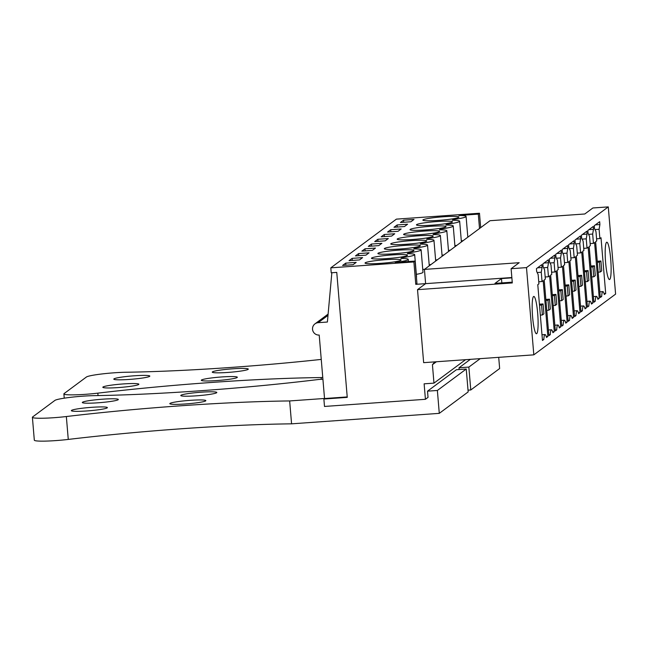 <?xml version="1.0" encoding="UTF-8"?>
<svg xmlns="http://www.w3.org/2000/svg" width="648" height="648" viewBox="0 0 648 648"><rect width="100%" height="100%" fill="white"/><g stroke="black" fill="none" stroke-linecap="round" stroke-linejoin="round"><path stroke-width="0.97" d="M408.434 261.541L408.256 259.403A24.932 2.236 -4.8 0 1 395.223 262.481L415.076 261.071L416.956 283.468L415.773 284.342L425.623 283.646L424.424 269.414L490.018 220.709L584.796 213.986L592.888 207.976L608.278 206.89L526.492 267.616L533.822 354.845L423.654 362.661L417.523 289.656L512.301 282.933L511.11 268.709L526.492 267.616M424.424 269.414L519.202 262.691L511.11 268.709M417.523 289.656L425.623 283.646L511.847 277.53M463.263 240.578A24.932 2.236 175.2 0 1 461.319 240.951M456.832 245.349A24.932 2.236 175.2 0 1 454.888 245.722M450.409 250.12A24.932 2.236 175.2 0 1 448.465 250.493M443.985 254.891A24.932 2.236 175.2 0 1 442.041 255.263M437.562 259.662A24.932 2.236 175.2 0 1 435.618 260.042M431.131 264.433A24.932 2.236 175.2 0 1 429.187 264.813M424.707 269.204A24.932 2.236 175.2 0 1 422.763 269.584M408.394 253.676L408.329 252.898A24.932 2.236 -4.8 0 0 421.111 249.861L422.99 272.257A24.932 2.236 175.2 0 1 416.34 274.355M401.971 258.447L401.906 257.669A24.932 2.236 -4.8 0 0 414.68 254.632L416.559 277.028A24.932 2.236 175.2 0 1 416.437 277.279M608.278 206.89L615.6 294.119L533.822 354.845M601.012 237.735L599.87 238.577L599.092 229.295L599.902 224.556L599.667 221.697L594.265 225.698L594.508 228.566L595.974 231.611L596.751 240.894L595.617 241.745L600.299 297.513L601.676 296.492A14.288 2.041 -94.1 0 1 602.851 291.6A14.288 2.041 -94.1 0 1 604.317 294.524L605.694 293.504L601.012 237.735M605.621 262.756A18.703 2.665 -94.1 0 1 606.828 242.222A18.703 2.665 -94.1 0 1 610.683 258.998A18.703 2.665 -94.1 0 1 609.476 279.531A18.703 2.665 -94.1 0 1 605.621 262.756M576.696 245.932L577.473 255.215L576.339 256.057L581.021 311.826L582.398 310.805A14.288 2.041 -94.1 0 1 583.581 305.921A14.288 2.041 -94.1 0 1 585.039 308.845L586.416 307.824L581.734 252.048L580.592 252.898L579.814 243.608L580.624 238.869L580.389 236.01L574.987 240.019L575.23 242.879L576.696 245.932M570.272 250.703L571.05 259.986L569.908 260.828L574.598 316.597L575.975 315.576A14.288 2.041 -94.1 0 1 577.149 310.692A14.288 2.041 -94.1 0 1 578.615 313.616L579.992 312.595L575.311 256.819L574.169 257.669L573.391 248.386L574.201 243.64L573.958 240.781L568.563 244.79L568.806 247.649L570.272 250.703M588.084 233.337L589.55 236.382L590.328 245.665L589.186 246.515L593.868 302.284L595.245 301.263A14.288 2.041 -94.1 0 1 596.427 296.371A14.288 2.041 -94.1 0 1 597.893 299.303L599.27 298.274L594.589 242.506L593.447 243.348L592.669 234.066L593.479 229.327L593.236 226.468L587.841 230.469L588.084 233.337M581.653 238.108L583.119 241.153L583.905 250.436L582.763 251.286L587.444 307.055L588.821 306.034A14.288 2.041 -94.1 0 1 590.004 301.142A14.288 2.041 -94.1 0 1 591.47 304.074L592.839 303.045L588.157 247.277L587.023 248.119L586.246 238.837L587.056 234.098L586.813 231.239L581.418 235.248L581.653 238.108M551.772 274.298L550.638 275.141L555.32 330.917L556.697 329.897A14.288 2.041 -94.1 0 1 557.871 325.004A14.288 2.041 -94.1 0 1 559.337 327.929L560.714 326.908L556.033 271.131L554.89 271.982L554.113 262.699L554.923 257.961L554.688 255.093L549.285 259.103L549.528 261.962L550.994 265.016L551.772 274.298M545.349 279.069L544.207 279.912L548.888 335.688L550.265 334.668A14.288 2.041 -94.1 0 1 551.448 329.775A14.288 2.041 -94.1 0 1 552.914 332.699L554.291 331.679L549.609 275.91L548.467 276.753L547.69 267.47L548.5 262.732L548.257 259.864L542.862 263.874L543.105 266.733L544.571 269.787L545.349 279.069M563.841 255.474L564.627 264.757L563.485 265.599L568.166 321.376L569.543 320.347A14.288 2.041 -94.1 0 1 570.726 315.463A14.288 2.041 -94.1 0 1 572.192 318.387L573.569 317.366L568.879 261.589L567.745 262.44L566.968 253.157L567.778 248.411L567.535 245.552L562.14 249.561L562.383 252.42L563.841 255.474M557.418 260.245L558.195 269.528L557.061 270.37L561.743 326.147L563.12 325.118A14.288 2.041 -94.1 0 1 564.303 320.234A14.288 2.041 -94.1 0 1 565.761 323.158L567.138 322.137L562.456 266.36L561.322 267.211L560.536 257.928L561.354 253.19L561.111 250.322L555.717 254.332L555.952 257.191L557.418 260.245M547.86 336.45L543.178 280.681L542.044 281.524L541.258 272.241L542.076 267.502L541.833 264.635L536.439 268.645L536.674 271.512L538.14 274.558L538.925 283.84L537.783 284.683L542.465 340.459L543.842 339.439A14.288 2.041 -94.1 0 1 545.025 334.546A14.288 2.041 -94.1 0 1 546.491 337.47L547.86 336.45L546.232 336.563M537.67 313.211A18.703 2.665 -94.1 0 1 536.463 333.744A18.703 2.665 -94.1 0 1 532.607 316.969A18.703 2.665 -94.1 0 1 533.814 296.436A18.703 2.665 -94.1 0 1 537.67 313.211M511.88 277.838L501.471 278.575L494.975 283.403L512.244 282.172M465.539 359.689L433.974 383.13L424.124 383.827L425.428 399.298L324.494 406.45L323.87 399.03L347.255 397.37L336.758 272.395L331.225 272.792L330.804 267.843L396.398 219.137L479.48 213.241L480.686 227.634M479.48 213.241L478.297 214.115L479.512 228.509M453.381 220.28L453.308 219.502A24.932 2.236 -4.8 0 0 466.09 216.456A24.932 2.236 -4.8 0 0 458.914 215.492L478.297 214.115M453.308 219.502L452.28 220.263A24.932 2.236 -4.8 0 1 459.659 221.227A24.932 2.236 -4.8 0 1 446.885 224.273L445.856 225.034A24.932 2.236 -4.8 0 1 453.236 225.998A24.932 2.236 -4.8 0 1 440.462 229.044L439.433 229.805A24.932 2.236 -4.8 0 1 446.812 230.769A24.932 2.236 -4.8 0 1 434.039 233.815L433.01 234.576A24.932 2.236 -4.8 0 1 440.381 235.54A24.932 2.236 -4.8 0 1 427.607 238.586L426.578 239.347A24.932 2.236 -4.8 0 1 433.958 240.319A24.932 2.236 -4.8 0 1 421.184 243.356L420.155 244.118A24.932 2.236 -4.8 0 1 427.534 245.09A24.932 2.236 -4.8 0 1 414.76 248.127L413.732 248.897A24.932 2.236 -4.8 0 1 421.111 249.861M446.95 225.05L446.885 224.273M440.527 229.821L440.462 229.044M434.103 234.592L434.039 233.815M427.672 239.363L427.607 238.586M421.249 244.134L421.184 243.356M414.825 248.905L414.76 248.127M408.329 252.898L407.3 253.668A24.932 2.236 -4.8 0 1 414.68 254.632M401.906 257.669L400.877 258.439A24.932 2.236 -4.8 0 1 408.256 259.403M415.076 261.071L413.894 261.946L415.773 284.342M330.804 267.843L413.894 261.946M433.974 383.13L432.427 364.694L434.824 361.868M501.471 278.575L501.836 282.917M599.87 238.577L596.581 238.812M605.694 293.504L604.066 293.625M600.218 296.598L601.676 296.492M599.902 224.556L595.374 224.88M599.092 229.295L595.002 229.586M580.624 238.869L576.096 239.193M579.814 243.608L575.724 243.899M580.592 252.898L577.303 253.125M586.416 307.824L584.788 307.938M580.94 310.91L582.398 310.805M574.201 243.64L569.673 243.964M573.391 248.386L569.292 248.67M574.169 257.669L570.872 257.896M579.992 312.595L578.364 312.709M574.517 315.681L575.975 315.576M593.479 229.327L588.951 229.651M592.669 234.066L588.57 234.357M593.447 243.348L590.15 243.583M599.27 298.274L597.634 298.396M593.795 301.369L595.245 301.263M587.056 234.098L582.528 234.422M586.246 238.837L582.147 239.128M587.023 248.119L583.726 248.354M592.839 303.045L591.211 303.167M587.371 306.139L588.821 306.034M554.923 257.961L550.395 258.277M554.113 262.699L550.022 262.991M554.89 271.982L551.594 272.217M560.714 326.908L559.086 327.021M555.239 329.994L556.697 329.897M548.5 262.732L543.972 263.048M547.69 267.47L543.591 267.762M548.467 276.753L545.17 276.988M554.291 331.679L552.655 331.792M548.816 334.765L550.265 334.668M567.778 248.411L563.25 248.735M566.968 253.157L562.869 253.441M567.745 262.44L564.449 262.675M573.569 317.366L571.933 317.48M568.094 320.452L569.543 320.347M561.354 253.19L556.826 253.506M560.536 257.928L556.446 258.22M561.322 267.211L558.025 267.446M567.138 322.137L565.51 322.25M561.662 325.223L563.12 325.118M542.392 339.536L543.842 339.439M542.076 267.502L537.548 267.818M541.258 272.241L537.168 272.533M542.044 281.524L538.747 281.759M436.379 361.762L432.427 364.694M322.906 379.193L318.524 379.501A226.849 20.347 -4.8 0 1 94.495 395.636A24.932 2.236 -4.8 0 0 54.894 400.415L32.627 416.948A24.932 2.236 -4.8 0 0 32.4 417.288A24.932 2.236 -4.8 0 0 66.347 416.534L68.267 439.425A226.849 20.347 175.2 0 1 291.576 423.833L439.287 413.359L468.164 391.919L466.244 369.028L456.395 369.725L427.518 391.165L428.036 397.354L425.428 399.298M323.87 399.03L324.535 398.536L319.205 335.057A6.237 6.148 53.4 0 1 314.969 323.862A6.237 6.148 53.4 0 1 318.168 322.68L327.993 315.382M443.337 216.772A18.079 1.62 175.2 0 1 458.906 217.072A18.079 1.62 175.2 0 1 438.445 220.401A18.079 1.62 175.2 0 1 422.877 220.093A18.079 1.62 175.2 0 1 443.337 216.772M390.704 229.724L401.169 228.987L398.042 231.304L387.585 232.041L390.704 229.724L390.882 231.814M430.483 226.314A18.079 1.62 175.2 0 1 446.051 226.614A18.079 1.62 175.2 0 1 425.59 229.943A18.079 1.62 175.2 0 1 410.022 229.643A18.079 1.62 175.2 0 1 430.483 226.314M377.849 239.274L374.73 241.591L385.196 240.845L388.314 238.529L377.849 239.274L378.027 241.356M424.059 231.085A18.079 1.62 175.2 0 1 439.628 231.385A18.079 1.62 175.2 0 1 419.167 234.714A18.079 1.62 175.2 0 1 403.599 234.414A18.079 1.62 175.2 0 1 424.059 231.085M371.426 244.045L381.891 243.3L378.772 245.616L368.307 246.362L371.426 244.045L371.604 246.127M391.935 254.939A18.079 1.62 175.2 0 1 407.503 255.247A18.079 1.62 175.2 0 1 387.042 258.576A18.079 1.62 175.2 0 1 371.474 258.269A18.079 1.62 175.2 0 1 391.935 254.939M358.571 253.587L369.036 252.841L365.918 255.158L355.452 255.903L358.571 253.587L358.749 255.668M398.358 250.169A18.079 1.62 175.2 0 1 413.926 250.476A18.079 1.62 175.2 0 1 393.466 253.805A18.079 1.62 175.2 0 1 377.897 253.498A18.079 1.62 175.2 0 1 398.358 250.169M432.022 225.172A18.079 1.62 175.2 0 1 416.453 224.872A18.079 1.62 175.2 0 1 436.914 221.543A18.079 1.62 175.2 0 1 452.482 221.843A18.079 1.62 175.2 0 1 432.022 225.172M397.127 224.953L407.592 224.216L404.474 226.533L394.008 227.27L397.127 224.953L397.305 227.043M417.636 235.856A18.079 1.62 175.2 0 1 433.204 236.156A18.079 1.62 175.2 0 1 412.744 239.485A18.079 1.62 175.2 0 1 397.175 239.185A18.079 1.62 175.2 0 1 417.636 235.856M384.28 234.495L394.737 233.758L391.619 236.075L381.154 236.82L384.28 234.495L384.45 236.585M411.205 240.627A18.079 1.62 175.2 0 1 426.773 240.926A18.079 1.62 175.2 0 1 406.32 244.256A18.079 1.62 175.2 0 1 390.744 243.956A18.079 1.62 175.2 0 1 411.205 240.627M365.002 248.816L361.884 251.132L372.341 250.387L375.459 248.071L365.002 248.816L365.172 250.898M399.889 249.026A18.079 1.62 175.2 0 1 384.321 248.727A18.079 1.62 175.2 0 1 404.781 245.398A18.079 1.62 175.2 0 1 420.35 245.697A18.079 1.62 175.2 0 1 399.889 249.026M352.148 258.358L362.613 257.612L359.494 259.929L349.029 260.674L352.148 258.358L352.326 260.439M385.503 259.71A18.079 1.62 175.2 0 1 401.072 260.018A18.079 1.62 175.2 0 1 380.611 263.347A18.079 1.62 175.2 0 1 365.043 263.039A18.079 1.62 175.2 0 1 385.503 259.71M345.724 263.129L342.606 265.445L353.063 264.7L356.189 262.383L345.724 263.129L345.894 265.21M403.55 220.182L414.015 219.445L410.897 221.762L400.432 222.499L403.55 220.182L403.728 222.264M324.535 398.536L347.215 396.924M331.849 272.743L327.394 322.032L318.168 322.68M541.558 305.07L542.384 314.969L543.907 313.843L543.073 303.944L541.558 305.07L539.509 305.216M542.384 314.969L540.335 315.114M543.073 303.944L539.42 304.204M547.981 300.299L548.816 310.198L550.33 309.072L549.496 299.174L547.981 300.299L545.932 300.445M548.816 310.198L546.766 310.343M549.496 299.174L545.851 299.433M554.405 295.529L555.239 305.427L556.754 304.301L555.927 294.394L554.405 295.529L552.355 295.674M555.239 305.427L553.19 305.573M555.927 294.394L552.274 294.654M560.836 290.758L561.662 300.656L563.185 299.522L562.351 289.624L560.836 290.758L558.787 290.895M561.662 300.656L559.613 300.802M562.351 289.624L558.697 289.883M567.259 285.979L568.085 295.885L569.608 294.751L568.774 284.853L567.259 285.979L565.21 286.124M568.085 295.885L566.044 296.023M568.774 284.853L565.121 285.112M573.683 281.208L574.517 291.106L576.032 289.98L575.197 280.082L573.683 281.208L571.633 281.354M574.517 291.106L572.468 291.252M575.197 280.082L571.552 280.341M580.106 276.437L580.94 286.335L582.455 285.209L581.629 275.311L580.106 276.437L578.065 276.583M580.94 286.335L578.891 286.481M581.629 275.311L577.976 275.57M586.537 271.666L587.363 281.564L588.886 280.438L588.052 270.54L586.537 271.666L584.488 271.812M587.363 281.564L585.314 281.71M588.052 270.54L584.399 270.799M592.961 266.895L593.795 276.793L595.31 275.667L594.475 265.769L592.961 266.895L590.911 267.041M593.795 276.793L591.745 276.939M594.475 265.769L590.83 266.028M599.384 262.124L600.218 272.022L601.733 270.896L600.907 260.998L599.384 262.124L597.335 262.27M600.218 272.022L598.169 272.168M600.907 260.998L597.254 261.257M321.286 379.307L321.141 377.557L322.761 377.444M468.018 390.169L470.78 389.975L468.852 367.084L459.011 367.781L459.157 369.53M470.78 389.975L499.649 368.534L498.709 357.34M321.141 377.557A226.849 20.347 -4.8 0 0 97.832 393.15A24.932 2.236 -4.8 0 1 63.885 393.911A24.932 2.236 -4.8 0 1 64.12 393.571L86.378 377.039A24.932 2.236 -4.8 0 1 125.979 372.252A226.849 20.347 -4.8 0 0 321.246 359.413M123.298 383.932A18.079 1.62 -4.8 0 0 102.838 387.261A18.079 1.62 -4.8 0 0 118.406 387.569A18.079 1.62 -4.8 0 0 138.866 384.24A18.079 1.62 -4.8 0 0 123.298 383.932M134.258 375.791A18.079 1.62 -4.8 0 0 113.797 379.121A18.079 1.62 -4.8 0 0 129.365 379.428A18.079 1.62 -4.8 0 0 149.826 376.099A18.079 1.62 -4.8 0 0 134.258 375.791M227.837 372.438A18.079 1.62 -4.8 0 0 248.297 369.117A18.079 1.62 -4.8 0 0 232.729 368.809A18.079 1.62 -4.8 0 0 212.269 372.138A18.079 1.62 -4.8 0 0 227.837 372.438M216.878 380.579A18.079 1.62 -4.8 0 0 237.338 377.258A18.079 1.62 -4.8 0 0 221.77 376.95A18.079 1.62 -4.8 0 0 201.309 380.279A18.079 1.62 -4.8 0 0 216.878 380.579M480.217 358.652L468.852 367.084M470.367 359.348L459.011 367.781M291.576 423.833L289.656 400.942L324.526 398.471M439.287 413.359L437.368 390.469L427.518 391.165M289.656 400.942A226.849 20.347 -4.8 0 0 66.347 416.534M91.805 407.317A18.079 1.62 -4.8 0 0 71.345 410.646A18.079 1.62 -4.8 0 0 86.913 410.945A18.079 1.62 -4.8 0 0 107.374 407.616A18.079 1.62 -4.8 0 0 91.805 407.317M102.773 399.176A18.079 1.62 -4.8 0 0 82.312 402.505A18.079 1.62 -4.8 0 0 97.88 402.805A18.079 1.62 -4.8 0 0 118.341 399.476A18.079 1.62 -4.8 0 0 102.773 399.176M196.352 395.823A18.079 1.62 -4.8 0 0 216.813 392.494A18.079 1.62 -4.8 0 0 201.245 392.194A18.079 1.62 -4.8 0 0 180.784 395.523A18.079 1.62 -4.8 0 0 196.352 395.823M185.385 403.963A18.079 1.62 -4.8 0 0 205.845 400.634A18.079 1.62 -4.8 0 0 190.277 400.334A18.079 1.62 -4.8 0 0 169.817 403.664A18.079 1.62 -4.8 0 0 185.385 403.963M68.267 439.425A24.932 2.236 175.2 0 1 34.32 440.178L32.4 417.288M466.244 369.028L437.368 390.469M97.832 393.15L98.034 395.572M467.824 237.184L466.09 216.456M461.4 241.955L459.659 221.227M454.977 246.726L453.236 225.998M448.554 251.497L446.812 230.769M442.122 256.276L440.381 235.54M435.699 261.047L433.958 240.319M429.276 265.818L427.534 245.09M599.821 291.819L602.851 291.6M580.543 306.131L583.581 305.921M574.12 310.902L577.149 310.692M593.39 296.59L596.427 296.371M586.966 301.361L590.004 301.142M554.842 325.215L557.871 325.004M548.41 329.994L551.448 329.775M567.689 315.673L570.726 315.463M561.265 320.444L564.303 320.234M541.987 334.765L545.025 334.546M314.969 323.862L328.115 314.102M63.885 393.911L64.249 398.172"/></g></svg>
